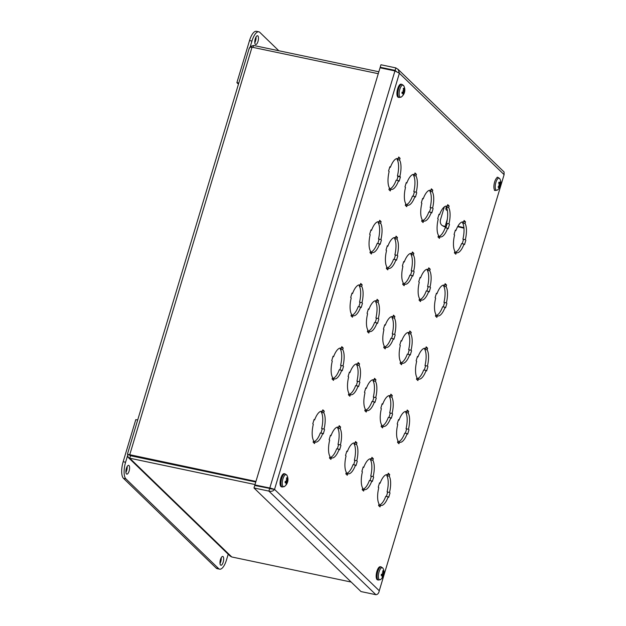 <?xml version="1.0" encoding="UTF-8"?>
<svg xmlns="http://www.w3.org/2000/svg" width="626" height="626" viewBox="0 0 626 626"><rect width="100%" height="100%" fill="white"/><g stroke="black" fill="none" stroke-linecap="round" stroke-linejoin="round"><path stroke-width="0.94" d="M249.406 48.601C249.023 47.631 249.891 47.153 252.02 47.185L378.268 73.704M255.94 481.433L127.704 454.273L127.978 457.129L129.754 458.216L255.009 484.532M128.393 454.413L130.498 455.697L255.768 482.012L130.498 455.728L129.754 458.216L231.761 556.968L230.078 556.037L128.291 457.496M351.17 582.055L231.761 556.968M378.847 71.771L253.585 45.455L250.682 46.41L249.844 47.474M130.13 454.781L130.145 455.587M128.064 454.343L127.454 454.163M253.006 47.396L253.585 45.455M130.466 455.665L129.692 454.914L252.02 47.185M447.363 210.406A2.52 1.831 119.8 0 1 446.659 210.226A2.52 1.831 119.8 0 1 446.291 207.175M442.363 225.603L443.709 226.369A6.761 4.914 -60.2 0 0 445.164 226.831L443.826 226.064A6.761 4.914 119.8 0 1 442.363 225.603A6.761 4.914 119.8 0 1 440.641 219.194L444.335 206.885M446.142 226.933L445.164 226.831M463.96 228.154L457.629 226.69M457.88 226.236L463.913 227.637M446.432 225.97L445.735 225.297A3.24 0.681 16.7 0 1 445.587 224.984A3.24 0.681 16.7 0 1 446.776 224.812M443.826 226.064L446.322 226.33M126.374 468.428A4.499 1.651 -78.1 0 1 128.659 465.345A4.499 1.651 -78.1 0 1 129.097 471.073A4.499 1.651 -78.1 0 1 126.812 474.148A4.499 1.651 -78.1 0 1 126.374 468.428M125.912 472.395A4.499 1.651 101.9 0 0 126.679 470.564A4.499 1.651 101.9 0 0 127.133 466.589M220.469 559.527A4.499 1.651 -78.1 0 1 222.754 556.444A4.499 1.651 -78.1 0 1 223.192 562.164A4.499 1.651 -78.1 0 1 220.908 565.247A4.499 1.651 -78.1 0 1 220.469 559.527M220.008 563.494A4.499 1.651 101.9 0 0 220.775 561.655A4.499 1.651 101.9 0 0 221.228 557.688M137.697 420.007L135.803 419.608L123.165 461.73A13.49 4.945 101.9 0 0 123.463 478.327L216.189 568.095A13.49 4.945 101.9 0 0 217.206 568.658L219.632 569.167A13.49 4.945 -78.1 0 1 218.615 568.604L125.889 478.835A13.49 4.945 -78.1 0 1 125.591 462.238L127.501 455.861M228.208 554.229L226.495 559.926A13.49 4.945 -78.1 0 1 219.632 569.167M257.982 41.457A4.499 1.651 -78.1 0 1 255.698 44.532A4.499 1.651 -78.1 0 1 255.259 38.812A4.499 1.651 -78.1 0 1 257.544 35.737A4.499 1.651 -78.1 0 1 257.982 41.457M254.798 42.787A4.499 1.651 101.9 0 0 256.018 36.973M250.181 46.958L251.949 41.05A13.49 4.945 -78.1 0 1 258.82 31.809A13.49 4.945 -78.1 0 1 259.837 32.38L278.82 50.761M258.82 31.809L256.394 31.3A13.49 4.945 101.9 0 0 249.531 40.541L236.894 82.663L238.451 84.166M238.78 83.055L236.894 82.663M269.759 488.671L274.54 489.383L270.792 488.21L254.892 484.939L255.651 485.666M269.626 488.601L268.875 491.097L253.984 487.967L254.727 485.471L272.466 488.953M375.897 594.7L268.875 491.097C271.418 491.692 273.304 491.128 274.54 489.383L379.262 590.764L504.102 174.654L379.262 590.764C378.793 593.245 377.666 594.559 375.897 594.7L360.999 591.57L253.984 487.967M380.201 67.256L395.1 70.386L395.843 67.89L380.952 64.76L380.201 67.256L380.96 67.984M270.596 488.843L269.79 488.061L394.936 70.918L399.38 73.273L274.54 489.383M254.892 484.939L380.037 67.796L394.936 70.918M396.321 71.419L395.1 70.386L396.062 71.317M395.843 67.89L398.253 69.588L399.38 73.273L504.102 174.654L504.055 171.954L397.8 69.079M390.029 492.936L388.715 497.318L388.198 496.817A15.736 5.767 -78.1 0 1 380.905 505.464A15.736 5.767 -78.1 0 1 380.475 505.323L379.998 506.919L378.574 505.542L379.051 503.946A15.736 5.767 -78.1 0 1 378.761 487.677L378.245 487.177L379.559 482.795L380.076 483.295A15.736 5.767 -78.1 0 1 387.377 474.657A15.736 5.767 -78.1 0 1 387.799 474.79L388.276 473.201L389.701 474.571L389.223 476.167A15.736 5.767 -78.1 0 1 389.513 492.435L387.087 491.926A15.736 5.767 101.9 0 0 386.798 475.658L387.103 474.649M389.513 492.435L387.087 491.926M389.223 476.167L386.798 475.658M389.701 474.571L387.979 474.211M387.799 474.79L386.923 474.61M380.076 483.295L379.45 483.17M380.475 505.323L378.753 504.963M388.198 496.817L385.772 496.308A15.736 5.767 101.9 0 1 378.926 504.994M386.406 496.441L387.604 492.427M408.981 429.757L407.667 434.139L407.15 433.638A15.736 5.767 -78.1 0 1 399.857 442.285A15.736 5.767 -78.1 0 1 399.427 442.144L398.95 443.74L397.533 442.363L398.011 440.774A15.736 5.767 -78.1 0 1 397.713 424.498L397.197 423.998L398.512 419.623L399.028 420.124A15.736 5.767 -78.1 0 1 406.329 411.478A15.736 5.767 -78.1 0 1 406.759 411.618L407.236 410.022L408.653 411.392L408.175 412.988A15.736 5.767 -78.1 0 1 408.465 429.256L406.047 428.747A15.736 5.767 101.9 0 0 405.75 412.479L406.055 411.47M408.465 429.256L406.047 428.747M408.175 412.988L405.75 412.479M408.653 411.392L406.931 411.032M406.759 411.618L405.875 411.431M399.028 420.124L398.402 419.991M399.427 442.144L397.706 441.784M407.15 433.638L404.732 433.129A15.736 5.767 101.9 0 1 397.878 441.823M405.358 433.262L406.564 429.248M427.941 366.578L426.627 370.96L426.11 370.459A15.736 5.767 -78.1 0 1 418.81 379.106A15.736 5.767 -78.1 0 1 418.379 378.965L417.902 380.561L416.486 379.192L416.963 377.595A15.736 5.767 -78.1 0 1 416.666 361.319L416.149 360.826L417.464 356.444L417.98 356.945A15.736 5.767 -78.1 0 1 425.281 348.299A15.736 5.767 -78.1 0 1 425.711 348.439L426.189 346.843L427.605 348.212L427.128 349.809A15.736 5.767 -78.1 0 1 427.425 366.077L424.999 365.568A15.736 5.767 101.9 0 0 424.702 349.3L425.007 348.291M427.425 366.077L424.999 365.568M427.128 349.809L424.702 349.3M427.605 348.212L425.883 347.853M425.711 348.439L424.835 348.252M417.98 356.945L417.354 356.812M418.379 378.965L416.658 378.605M426.11 370.459L423.685 369.95A15.736 5.767 101.9 0 1 416.838 378.644M424.311 370.083L425.516 366.069M446.894 303.407L445.579 307.781L445.063 307.28A15.736 5.767 -78.1 0 1 437.762 315.927A15.736 5.767 -78.1 0 1 437.339 315.786L436.854 317.382L435.438 316.013L435.915 314.416A15.736 5.767 -78.1 0 1 435.626 298.148L435.109 297.647L436.424 293.265L436.94 293.766A15.736 5.767 -78.1 0 1 444.233 285.12A15.736 5.767 -78.1 0 1 444.663 285.26L445.141 283.664L446.565 285.033L446.08 286.63A15.736 5.767 -78.1 0 1 446.377 302.906L443.951 302.397A15.736 5.767 101.9 0 0 443.662 286.121L443.959 285.112M446.377 302.906L443.951 302.397M446.08 286.63L443.662 286.121M446.565 285.033L444.843 284.673M444.663 285.26L443.787 285.073M436.94 293.766L436.306 293.633M437.339 315.786L435.618 315.426M445.063 307.28L442.637 306.771A15.736 5.767 101.9 0 1 435.79 315.465M443.263 306.904L444.468 302.89M465.846 240.227L464.531 244.602L464.015 244.109A15.736 5.767 -78.1 0 1 456.722 252.748A15.736 5.767 -78.1 0 1 456.291 252.607L455.814 254.203L454.39 252.834L454.875 251.237A15.736 5.767 -78.1 0 1 454.578 234.969L454.061 234.468L455.376 230.086L455.892 230.587A15.736 5.767 -78.1 0 1 463.193 221.94A15.736 5.767 -78.1 0 1 463.616 222.081L464.101 220.485L465.517 221.862L465.04 223.451A15.736 5.767 -78.1 0 1 465.329 239.727L462.904 239.218A15.736 5.767 101.9 0 0 462.614 222.942L462.919 221.933M465.329 239.727L462.904 239.218M465.04 223.451L462.614 222.942M465.517 221.862L463.796 221.494M463.616 222.081L462.739 221.894M455.892 230.587L455.266 230.454M456.291 252.607L454.57 252.247M464.015 244.109L461.597 243.592A15.736 5.767 101.9 0 1 454.742 252.286M462.223 243.725L463.42 239.719M324.573 429.569L323.259 433.951L322.742 433.45A15.736 5.767 -78.1 0 1 315.449 442.097A15.736 5.767 -78.1 0 1 315.019 441.956L314.542 443.552L313.125 442.175L313.603 440.587A15.736 5.767 -78.1 0 1 313.305 424.311L312.789 423.81L314.103 419.436L314.62 419.929A15.736 5.767 -78.1 0 1 321.92 411.29A15.736 5.767 -78.1 0 1 322.351 411.431L322.828 409.834L324.245 411.204L323.767 412.8A15.736 5.767 -78.1 0 1 324.057 429.068L321.639 428.56A15.736 5.767 101.9 0 0 321.341 412.291L321.647 411.282M324.057 429.068L321.639 428.56M323.767 412.8L321.341 412.291M324.245 411.204L322.523 410.844M322.351 411.431L321.474 411.243M314.62 419.929L313.994 419.803M315.019 441.956L313.297 441.596M322.742 433.45L320.324 432.942A15.736 5.767 101.9 0 1 313.469 441.627M320.95 433.075L322.155 429.06M340.943 445.415L339.628 449.789L339.112 449.296A15.736 5.767 -78.1 0 1 331.811 457.935A15.736 5.767 -78.1 0 1 331.381 457.794L330.904 459.39L329.487 458.021L329.965 456.424A15.736 5.767 -78.1 0 1 329.667 440.156L329.151 439.655L330.465 435.273L330.982 435.774A15.736 5.767 -78.1 0 1 338.283 427.128A15.736 5.767 -78.1 0 1 338.713 427.268L339.19 425.672L340.607 427.049L340.129 428.638A15.736 5.767 -78.1 0 1 340.427 444.914L338.001 444.405A15.736 5.767 101.9 0 0 337.704 428.129L338.009 427.12M340.427 444.914L338.001 444.405M340.129 428.638L337.704 428.129M340.607 427.049L338.885 426.682M338.713 427.268L337.837 427.081M330.982 435.774L330.356 435.641M331.381 457.794L329.659 457.434M339.112 449.296L336.686 448.779A15.736 5.767 101.9 0 1 329.832 457.473M337.312 448.912L338.517 444.906M357.305 461.252L355.991 465.634L355.474 465.134A15.736 5.767 -78.1 0 1 348.173 473.78A15.736 5.767 -78.1 0 1 347.743 473.639L347.266 475.236L345.849 473.859L346.327 472.262A15.736 5.767 -78.1 0 1 346.037 455.994L345.521 455.493L346.827 451.119L347.344 451.612A15.736 5.767 -78.1 0 1 354.645 442.973A15.736 5.767 -78.1 0 1 355.075 443.114L355.552 441.518L356.969 442.887L356.491 444.483A15.736 5.767 -78.1 0 1 356.789 460.752L354.363 460.243A15.736 5.767 101.9 0 0 354.066 443.975L354.371 442.965M356.789 460.752L354.363 460.243M356.491 444.483L354.066 443.975M356.969 442.887L355.247 442.527M355.075 443.114L354.199 442.926M347.344 451.612L346.718 451.487M347.743 473.639L346.022 473.279M355.474 465.134L353.048 464.625A15.736 5.767 101.9 0 1 346.201 473.311M353.674 464.758L354.879 460.744M373.667 477.098L372.353 481.472L371.836 480.979A15.736 5.767 -78.1 0 1 364.535 489.618A15.736 5.767 -78.1 0 1 364.113 489.477L363.628 491.074L362.211 489.704L362.689 488.108A15.736 5.767 -78.1 0 1 362.399 471.84L361.883 471.339L363.197 466.957L363.714 467.458A15.736 5.767 -78.1 0 1 371.007 458.811A15.736 5.767 -78.1 0 1 371.437 458.952L371.914 457.356L373.339 458.733L372.853 460.321A15.736 5.767 -78.1 0 1 373.151 476.597L370.725 476.089A15.736 5.767 101.9 0 0 370.435 459.813L370.733 458.803M373.151 476.597L370.725 476.089M372.853 460.321L370.435 459.813M373.339 458.733L371.617 458.365M371.437 458.952L370.561 458.764M363.714 467.458L363.08 467.325M364.113 489.477L362.391 489.117M371.836 480.979L369.41 480.463A15.736 5.767 101.9 0 1 362.564 489.156M370.036 480.596L371.241 476.589M392.619 413.919L391.305 418.301L390.788 417.8A15.736 5.767 -78.1 0 1 383.495 426.439A15.736 5.767 -78.1 0 1 383.065 426.306L382.588 427.894L381.164 426.525L381.649 424.929A15.736 5.767 -78.1 0 1 381.351 408.661L380.835 408.16L382.15 403.778L382.666 404.279A15.736 5.767 -78.1 0 1 389.967 395.632A15.736 5.767 -78.1 0 1 390.389 395.773L390.874 394.177L392.291 395.554L391.813 397.15A15.736 5.767 -78.1 0 1 392.103 413.418L389.677 412.91A15.736 5.767 101.9 0 0 389.388 396.641L389.693 395.624M392.103 413.418L389.677 412.91M391.813 397.15L389.388 396.641M392.291 395.554L390.569 395.186M390.389 395.773L389.513 395.593M382.666 404.279L382.04 404.146M383.065 426.306L381.344 425.938M390.788 417.8L388.37 417.292A15.736 5.767 101.9 0 1 381.516 425.977M388.996 417.417L390.194 413.41M411.579 350.74L410.265 355.122L409.748 354.621A15.736 5.767 -78.1 0 1 402.448 363.26A15.736 5.767 -78.1 0 1 402.017 363.127L401.54 364.723L400.124 363.346L400.601 361.75A15.736 5.767 -78.1 0 1 400.304 345.482L399.787 344.981L401.102 340.599L401.618 341.1A15.736 5.767 -78.1 0 1 408.919 332.461A15.736 5.767 -78.1 0 1 409.349 332.594L409.827 330.998L411.243 332.375L410.766 333.971A15.736 5.767 -78.1 0 1 411.063 350.239L408.637 349.731A15.736 5.767 101.9 0 0 408.34 333.462L408.645 332.445M411.063 350.239L408.637 349.731M410.766 333.971L408.34 333.462M411.243 332.375L409.521 332.015M409.349 332.594L408.473 332.414M401.618 341.1L400.992 340.967M402.017 363.127L400.296 362.759M409.748 354.621L407.323 354.113A15.736 5.767 101.9 0 1 400.468 362.798M407.949 354.246L409.154 350.231M430.531 287.561L429.217 291.943L428.7 291.442A15.736 5.767 -78.1 0 1 421.4 300.089A15.736 5.767 -78.1 0 1 420.969 299.948L420.492 301.544L419.076 300.167L419.553 298.571A15.736 5.767 -78.1 0 1 419.263 282.303L418.739 281.802L420.054 277.42L420.57 277.921A15.736 5.767 -78.1 0 1 427.871 269.282A15.736 5.767 -78.1 0 1 428.301 269.415L428.779 267.826L430.195 269.196L429.718 270.792A15.736 5.767 -78.1 0 1 430.015 287.06L427.589 286.551A15.736 5.767 101.9 0 0 427.292 270.283L427.597 269.274M430.015 287.06L427.589 286.551M429.718 270.792L427.292 270.283M430.195 269.196L428.474 268.836M428.301 269.415L427.425 269.235M420.57 277.921L419.944 277.787M420.969 299.948L419.248 299.588M428.7 291.442L426.275 290.933A15.736 5.767 101.9 0 1 419.428 299.619M426.901 291.067L428.106 287.052M449.484 224.382L448.169 228.764L447.653 228.263A15.736 5.767 -78.1 0 1 440.352 236.91A15.736 5.767 -78.1 0 1 439.929 236.769L439.444 238.365L438.028 236.988L438.505 235.399A15.736 5.767 -78.1 0 1 438.216 219.123L437.699 218.623L439.014 214.249L439.53 214.741A15.736 5.767 -78.1 0 1 446.823 206.103A15.736 5.767 -78.1 0 1 447.254 206.244L447.731 204.647L449.155 206.017L448.67 207.613A15.736 5.767 -78.1 0 1 448.967 223.881L446.541 223.372A15.736 5.767 101.9 0 0 446.252 207.104L446.549 206.095M448.967 223.881L446.541 223.372M448.67 207.613L446.252 207.104M449.155 206.017L447.433 205.657M447.254 206.244L446.377 206.056M439.53 214.741L438.904 214.616M439.929 236.769L438.208 236.409M447.653 228.263L445.227 227.754A15.736 5.767 101.9 0 1 438.38 236.44M445.853 227.887L447.058 223.873M376.257 398.073L374.943 402.455L374.426 401.955A15.736 5.767 -78.1 0 1 367.126 410.601A15.736 5.767 -78.1 0 1 366.703 410.46L366.218 412.057L364.801 410.687L365.279 409.091A15.736 5.767 -78.1 0 1 364.989 392.815L364.473 392.314L365.787 387.94L366.304 388.441A15.736 5.767 -78.1 0 1 373.597 379.794A15.736 5.767 -78.1 0 1 374.027 379.935L374.505 378.339L375.929 379.708L375.443 381.304A15.736 5.767 -78.1 0 1 375.741 397.573L373.315 397.064A15.736 5.767 101.9 0 0 373.026 380.796L373.323 379.786M375.741 397.573L373.315 397.064M375.443 381.304L373.026 380.796M375.929 379.708L374.207 379.348M374.027 379.935L373.151 379.747M366.304 388.441L365.678 388.308M366.703 410.46L364.981 410.1M374.426 401.955L372 401.446A15.736 5.767 101.9 0 1 365.154 410.14M372.626 401.579L373.832 397.565M359.895 382.236L358.581 386.618L358.064 386.117A15.736 5.767 -78.1 0 1 350.763 394.756A15.736 5.767 -78.1 0 1 350.333 394.623L349.856 396.219L348.439 394.842L348.917 393.245A15.736 5.767 -78.1 0 1 348.627 376.977L348.111 376.476L349.425 372.094L349.942 372.595A15.736 5.767 -78.1 0 1 357.235 363.949A15.736 5.767 -78.1 0 1 357.665 364.089L358.142 362.493L359.559 363.87L359.081 365.467A15.736 5.767 -78.1 0 1 359.379 381.735L356.953 381.226A15.736 5.767 101.9 0 0 356.663 364.958L356.961 363.941M359.379 381.735L356.953 381.226M359.081 365.467L356.663 364.958M359.559 363.87L357.837 363.51M357.665 364.089L356.789 363.909M349.942 372.595L349.308 372.462M350.333 394.623L348.612 394.255M358.064 386.117L355.638 385.608A15.736 5.767 101.9 0 1 348.792 394.294M356.264 385.733L357.469 381.727M395.209 334.894L393.895 339.276L393.378 338.776A15.736 5.767 -78.1 0 1 386.085 347.422A15.736 5.767 -78.1 0 1 385.655 347.281L385.178 348.878L383.754 347.508L384.239 345.912A15.736 5.767 -78.1 0 1 383.941 329.636L383.425 329.143L384.74 324.761L385.256 325.262A15.736 5.767 -78.1 0 1 392.557 316.615A15.736 5.767 -78.1 0 1 392.987 316.756L393.464 315.16L394.881 316.529L394.403 318.125A15.736 5.767 -78.1 0 1 394.693 334.401L392.275 333.885A15.736 5.767 101.9 0 0 391.978 317.617L392.283 316.607M394.693 334.401L392.275 333.885M394.403 318.125L391.978 317.617M394.881 316.529L393.159 316.169M392.987 316.756L392.103 316.568M385.256 325.262L384.63 325.129M385.655 347.281L383.934 346.921M393.378 338.776L390.96 338.267A15.736 5.767 101.9 0 1 384.106 346.96M391.586 338.4L392.792 334.386M414.169 271.723L412.855 276.097L412.338 275.596A15.736 5.767 -78.1 0 1 405.038 284.243A15.736 5.767 -78.1 0 1 404.607 284.102L404.13 285.699L402.714 284.329L403.191 282.733A15.736 5.767 -78.1 0 1 402.894 266.465L402.377 265.964L403.692 261.582L404.208 262.083A15.736 5.767 -78.1 0 1 411.509 253.436A15.736 5.767 -78.1 0 1 411.939 253.577L412.417 251.981L413.833 253.35L413.356 254.946A15.736 5.767 -78.1 0 1 413.653 271.222L411.227 270.714A15.736 5.767 101.9 0 0 410.93 254.438L411.235 253.428M413.653 271.222L411.227 270.714M413.356 254.946L410.93 254.438M413.833 253.35L412.111 252.99M411.939 253.577L411.063 253.389M404.208 262.083L403.582 261.95M404.607 284.102L402.886 283.742M412.338 275.596L409.913 275.088A15.736 5.767 101.9 0 1 403.058 283.781M410.539 275.221L411.744 271.214M433.122 208.544L431.807 212.926L431.291 212.425A15.736 5.767 -78.1 0 1 423.99 221.064A15.736 5.767 -78.1 0 1 423.559 220.931L423.082 222.52L421.666 221.15L422.143 219.554A15.736 5.767 -78.1 0 1 421.854 203.286L421.337 202.785L422.652 198.403L423.168 198.904A15.736 5.767 -78.1 0 1 430.461 190.257A15.736 5.767 -78.1 0 1 430.891 190.398L431.369 188.802L432.785 190.179L432.308 191.775A15.736 5.767 -78.1 0 1 432.605 208.043L430.179 207.535A15.736 5.767 101.9 0 0 429.882 191.259L430.187 190.249M432.605 208.043L430.179 207.535M432.308 191.775L429.882 191.259M432.785 190.179L431.064 189.811M430.891 190.398L430.015 190.218M423.168 198.904L422.534 198.771M423.559 220.931L421.838 220.563M431.291 212.425L428.865 211.917A15.736 5.767 101.9 0 1 422.018 220.602M429.491 212.042L430.696 208.035M378.847 319.057L377.533 323.439L377.016 322.938A15.736 5.767 -78.1 0 1 369.723 331.577A15.736 5.767 -78.1 0 1 369.293 331.444L368.816 333.04L367.392 331.663L367.869 330.066A15.736 5.767 -78.1 0 1 367.579 313.798L367.063 313.297L368.378 308.915L368.894 309.416A15.736 5.767 -78.1 0 1 376.195 300.777A15.736 5.767 -78.1 0 1 376.617 300.91L377.095 299.314L378.519 300.691L378.041 302.288A15.736 5.767 -78.1 0 1 378.331 318.556L375.905 318.047A15.736 5.767 101.9 0 0 375.616 301.779L375.921 300.762M378.331 318.556L375.905 318.047M378.041 302.288L375.616 301.779M378.519 300.691L376.797 300.331M376.617 300.91L375.741 300.73M368.894 309.416L368.268 309.283M369.293 331.444L367.572 331.084M377.016 322.938L374.591 322.429A15.736 5.767 101.9 0 1 367.744 331.115M375.224 322.562L376.422 318.548M397.8 255.877L396.485 260.26L395.968 259.759A15.736 5.767 -78.1 0 1 388.676 268.405A15.736 5.767 -78.1 0 1 388.245 268.264L387.768 269.861L386.352 268.484L386.829 266.887A15.736 5.767 -78.1 0 1 386.532 250.619L386.015 250.118L387.33 245.736L387.846 246.237A15.736 5.767 -78.1 0 1 395.147 237.598A15.736 5.767 -78.1 0 1 395.577 237.731L396.055 236.143L397.471 237.512L396.994 239.109A15.736 5.767 -78.1 0 1 397.283 255.377L394.865 254.868A15.736 5.767 101.9 0 0 394.568 238.6L394.873 237.59M397.283 255.377L394.865 254.868M396.994 239.109L394.568 238.6M397.471 237.512L395.749 237.152M395.577 237.731L394.693 237.551M387.846 246.237L387.22 246.112M388.245 268.264L386.524 267.905M395.968 259.759L393.551 259.25A15.736 5.767 101.9 0 1 386.696 267.936M394.177 259.383L395.382 255.369M416.76 192.698L415.445 197.08L414.928 196.58A15.736 5.767 -78.1 0 1 407.628 205.226A15.736 5.767 -78.1 0 1 407.197 205.085L406.72 206.682L405.304 205.312L405.781 203.716A15.736 5.767 -78.1 0 1 405.484 187.44L404.967 186.939L406.282 182.565L406.798 183.066A15.736 5.767 -78.1 0 1 414.099 174.419A15.736 5.767 -78.1 0 1 414.529 174.56L415.007 172.964L416.423 174.333L415.946 175.929A15.736 5.767 -78.1 0 1 416.243 192.198L413.817 191.689A15.736 5.767 101.9 0 0 413.52 175.421L413.825 174.411M416.243 192.198L413.817 191.689M415.946 175.929L413.52 175.421M416.423 174.333L414.702 173.973M414.529 174.56L413.653 174.372M406.798 183.066L406.172 182.933M407.197 205.085L405.476 204.725M414.928 196.58L412.503 196.071A15.736 5.767 101.9 0 1 405.656 204.765M413.129 196.204L414.334 192.19M343.533 366.39L342.219 370.772L341.702 370.271A15.736 5.767 -78.1 0 1 334.401 378.918A15.736 5.767 -78.1 0 1 333.971 378.777L333.494 380.373L332.077 379.004L332.555 377.408A15.736 5.767 -78.1 0 1 332.257 361.132L331.741 360.639L333.055 356.257L333.572 356.757A15.736 5.767 -78.1 0 1 340.873 348.111A15.736 5.767 -78.1 0 1 341.303 348.252L341.78 346.655L343.197 348.025L342.719 349.621A15.736 5.767 -78.1 0 1 343.017 365.889L340.591 365.381A15.736 5.767 101.9 0 0 340.294 349.112L340.599 348.103M343.017 365.889L340.591 365.381M342.719 349.621L340.294 349.112M343.197 348.025L341.475 347.665M341.303 348.252L340.427 348.064M333.572 356.757L332.946 356.624M333.971 378.777L332.25 378.417M341.702 370.271L339.276 369.763A15.736 5.767 101.9 0 1 332.429 378.456M339.902 369.896L341.107 365.881M362.485 303.219L361.171 307.593L360.654 307.092A15.736 5.767 -78.1 0 1 353.354 315.739A15.736 5.767 -78.1 0 1 352.931 315.598L352.446 317.194L351.029 315.825L351.507 314.229A15.736 5.767 -78.1 0 1 351.217 297.96L350.701 297.46L352.015 293.078L352.532 293.578A15.736 5.767 -78.1 0 1 359.825 284.932A15.736 5.767 -78.1 0 1 360.255 285.073L360.733 283.476L362.157 284.846L361.671 286.442A15.736 5.767 -78.1 0 1 361.969 302.718L359.543 302.209A15.736 5.767 101.9 0 0 359.254 285.933L359.551 284.924M361.969 302.718L359.543 302.209M361.671 286.442L359.254 285.933M362.157 284.846L360.435 284.486M360.255 285.073L359.379 284.885M352.532 293.578L351.906 293.445M352.931 315.598L351.209 315.238M360.654 307.092L358.228 306.584A15.736 5.767 101.9 0 1 351.382 315.277M358.855 306.717L360.06 302.702M381.437 240.04L380.123 244.414L379.606 243.921A15.736 5.767 -78.1 0 1 372.313 252.56A15.736 5.767 -78.1 0 1 371.883 252.419L371.406 254.015L369.982 252.646L370.467 251.049A15.736 5.767 -78.1 0 1 370.169 234.781L369.653 234.28L370.968 229.899L371.484 230.399A15.736 5.767 -78.1 0 1 378.785 221.753A15.736 5.767 -78.1 0 1 379.207 221.894L379.692 220.297L381.109 221.674L380.631 223.263A15.736 5.767 -78.1 0 1 380.921 239.539L378.495 239.03A15.736 5.767 101.9 0 0 378.206 222.754L378.511 221.745M380.921 239.539L378.495 239.03M380.631 223.263L378.206 222.754M381.109 221.674L379.387 221.307M379.207 221.894L378.331 221.706M371.484 230.399L370.858 230.266M371.883 252.419L370.162 252.059M379.606 243.921L377.188 243.404A15.736 5.767 101.9 0 1 370.334 252.098M377.814 243.537L379.012 239.531M399.56 160.053A15.736 5.767 -78.1 0 1 399.857 176.446L400.413 176.986L399.145 181.196L398.59 180.656A15.736 5.767 -78.1 0 1 391.266 189.381A15.736 5.767 -78.1 0 1 390.804 189.232L390.288 190.946L388.926 189.631L389.442 187.91A15.736 5.767 -78.1 0 1 389.145 171.516L388.589 170.976L389.849 166.766L390.405 167.298A15.736 5.767 -78.1 0 1 397.737 158.574A15.736 5.767 -78.1 0 1 398.199 158.73L398.715 157.009L400.077 158.331L399.56 160.053L397.134 159.544L397.424 158.566M398.199 158.73L397.252 158.534M390.405 167.298L389.732 167.158M390.804 189.232L389.153 188.88M398.59 180.656L396.172 180.147A15.736 5.767 101.9 0 1 389.325 188.919M396.845 180.288L397.987 176.477L397.432 175.937A15.736 5.767 101.9 0 0 397.134 159.544M400.413 176.986L397.987 176.477M399.857 176.446L397.432 175.937M400.077 158.331L398.418 157.987M383.018 572.391L383.456 572.477A8.709 8.208 -111.6 0 0 383.19 570.716L382.877 571.1M383.19 570.716A3.435 1.26 101.9 0 0 382.642 571.053A8.709 6.87 53 0 1 383.081 572.712L382.901 573.353A8.631 3.412 9.9 0 0 382.329 572.845A8.631 3.466 -146 0 1 382.807 573.596L382.502 574.159A8.709 1.205 -176.8 0 1 381.344 574.285A3.435 1.26 101.9 0 0 381.242 575.552L381.242 575.552A8.709 4.03 6.1 0 0 382.423 575.036L382.666 575.341A8.631 6.823 -42.6 0 1 382.048 576.343A8.631 7.363 175.2 0 0 382.729 575.482L382.822 575.881A8.709 7.653 79.2 0 1 382.126 577.438A3.435 1.26 101.9 0 0 382.674 577.102A8.709 7.426 -140.5 0 0 383.198 575.646L383.48 575.02L382.83 574.785L383.785 574.198A8.709 1.761 12.7 0 0 383.973 573.917A8.709 1.761 12.7 0 0 383.973 573.878L383.973 573.87A3.435 1.26 101.9 0 0 384.067 573.001A3.435 1.26 101.9 0 0 384.074 572.602A8.709 3.474 176 0 1 383.855 573.322L383.253 572.86M382.502 576.71L382.674 577.102M382.799 573.69L383.699 573.878A3.052 1.119 -78.1 0 0 383.769 573.361M378.44 580.044L380.631 579.496A6.205 2.277 -78.1 0 1 378.401 575.458A6.205 2.277 -78.1 0 1 381.414 567.821A6.205 2.277 -78.1 0 1 382.979 568.298L381.203 566.913A6.706 2.457 101.9 0 0 380.334 567.109A6.706 2.457 101.9 0 0 377.22 574.073A6.706 2.457 101.9 0 0 378.44 580.044L377.564 579.864A6.706 2.457 -78.1 0 1 376.343 573.893A6.706 2.457 -78.1 0 1 379.458 566.929A6.706 2.457 -78.1 0 1 380.326 566.733L381.203 566.913M383.652 572.892A8.631 6.268 -31.5 0 0 383.824 571.929A8.631 7.927 165.7 0 1 383.715 573.033L383.855 573.322M383.574 574.778A8.631 4.562 13.3 0 1 383.542 575.427A8.631 2.308 -150.5 0 0 383.48 575.02M382.603 575.45L382.822 575.881M381.375 574.723L382.666 575.341M383.089 572.782L383.566 572.876M382.83 574.785L381.414 574.394M286.489 483.585L286.653 483.961A8.709 7.176 -144.1 0 0 287.138 482.552L287.404 481.91L286.755 481.66L287.498 481.66L287.694 481.05A8.709 2.261 11.4 0 0 287.89 480.674A8.709 2.261 11.4 0 0 287.897 480.619L287.897 480.619A3.435 1.26 101.9 0 0 287.96 479.962A3.435 1.26 101.9 0 0 287.968 479.367A8.709 3.912 174.2 0 1 287.741 480.189L287.201 479.806M286.544 480.455L287.624 480.643A3.052 1.119 -78.1 0 0 287.663 480.244M286.841 479.352L287.311 479.438A8.709 8.099 -120 0 0 286.998 477.693L286.825 478.037A3.052 1.119 -78.1 0 0 286.497 478.233M286.998 477.693A3.435 1.26 101.9 0 0 286.45 478.107A8.709 6.62 49.1 0 1 286.927 479.719L286.763 480.385A8.631 2.942 8.7 0 0 286.168 479.946A8.631 3.028 -147.8 0 1 286.669 480.635L286.372 481.222A8.709 1.706 -178.2 0 1 285.206 481.449A3.435 1.26 101.9 0 0 285.135 482.701L285.135 482.701A8.709 4.468 4.6 0 0 286.325 482.083L286.575 482.349A8.631 6.988 -47.6 0 1 285.98 483.382A8.631 7.606 172.1 0 0 286.645 482.474L286.755 482.834A8.709 7.543 72.5 0 1 286.105 484.375A3.435 1.26 101.9 0 0 286.653 483.961M284.517 486.457A6.205 2.277 -78.1 0 1 282.608 480.197A6.205 2.277 -78.1 0 1 286.872 475.259L285.096 473.874A6.706 2.457 101.9 0 0 281.309 479.931A6.706 2.457 101.9 0 0 282.334 487.005L284.517 486.449A6.205 2.277 -78.1 0 1 284.517 486.457L284.509 486.457A8.725 8.725 0 0 0 287.89 480.674M285.26 481.77L286.575 482.349M287.514 479.813A8.631 6.503 -35.5 0 0 287.678 478.812A8.631 8.091 160.4 0 1 287.592 479.939L287.741 480.189M287.498 481.66A8.631 4.132 12 0 1 287.49 482.239A8.631 1.847 -152 0 0 287.404 481.91M282.334 487.005L281.457 486.817A6.706 2.457 -78.1 0 1 280.432 479.751A6.706 2.457 -78.1 0 1 284.212 473.686L285.096 473.874M286.919 479.688L287.404 479.798M286.755 481.66L285.667 481.371M499.102 184.889L499.282 185.719A8.709 5.869 162.7 0 1 498.147 186.838A3.435 1.26 101.9 0 0 498.413 187.612L498.413 187.612A8.709 7.692 -21 0 0 499.47 186.251L499.806 186.094A8.631 6.98 -109 0 1 499.47 187.143A8.631 8.373 65 0 0 499.916 186.055L500.143 186A8.709 4.945 34.6 0 1 499.916 187.041A3.435 1.26 101.9 0 0 500.362 186.11A3.435 1.26 101.9 0 0 500.409 185.977A8.709 3.466 -164.2 0 0 500.417 185.961A8.709 3.466 -164.2 0 0 500.479 185.265L500.589 184.592L499.924 184.294L500.62 184.318L500.683 183.606A8.709 6.432 -5.1 0 0 500.855 182.283L500.581 182.518A3.052 1.119 -78.1 0 0 500.573 182.479M499.822 178.786A8.725 8.725 0 0 1 500.417 185.961L500.362 186.11A8.725 8.725 0 0 1 497.474 189.975L497.474 189.975A6.205 2.277 -78.1 0 1 495.526 189.115A6.205 2.277 -78.1 0 1 496.387 180.992A6.205 2.277 -78.1 0 1 499.822 178.786L498.046 177.401A6.706 2.457 101.9 0 0 494.728 181.681A6.706 2.457 101.9 0 0 494.227 189.279A6.706 2.457 101.9 0 0 495.283 190.531L494.407 190.343M500.135 185.914A3.052 1.119 -78.1 0 0 500.182 185.789L499.399 185.539M500.346 183.332L499.822 183.324A8.709 5.501 -156.6 0 0 499.086 182.08L499.086 182.08A3.435 1.26 101.9 0 0 498.593 183.144A8.709 2.911 25.7 0 1 499.485 184.06L499.478 184.748A8.631 1.878 -4.3 0 1 498.75 185.006A8.631 1.729 -161.8 0 0 499.446 185.03M500.855 182.283A3.435 1.26 101.9 0 0 500.597 181.509A8.709 7.136 145.2 0 1 500.503 183.074L500.26 183.246A8.631 8.083 43 0 0 500.088 182.096A8.631 7.277 -93.9 0 1 500.143 183.293L498.679 183.168M498.922 186.118L499.806 186.094M404.38 92.061A8.631 3.678 10.7 0 1 404.404 92.578A8.631 1.362 -153.5 0 0 404.294 92.319L403.645 92.069L404.38 92.061L404.568 91.435A8.709 2.747 10 0 0 404.779 90.942A8.709 2.747 10 0 0 404.779 90.903L403.684 90.825M403.629 89.839L404.122 89.933A8.709 7.958 -127 0 0 403.77 88.211L403.77 88.211A3.435 1.26 101.9 0 0 403.214 88.704A8.709 6.338 45.6 0 1 403.747 90.269L403.285 90.934M403.59 90.95A8.631 2.465 7.4 0 0 402.972 90.582A8.631 2.574 -149.6 0 1 403.496 91.208L403.214 91.811A8.709 2.191 -179.6 0 1 402.041 92.147A3.435 1.26 101.9 0 0 402.002 93.368L402.002 93.368A8.709 4.898 3 0 0 403.191 92.656L403.457 92.883A8.631 7.129 -53.2 0 1 402.886 93.931A8.631 7.817 168.3 0 0 403.535 92.992L403.66 93.313A8.709 7.402 66.4 0 1 403.05 94.831A3.435 1.26 101.9 0 0 403.606 94.338A8.709 6.894 -147.2 0 0 404.044 92.977L404.294 92.319M399.192 97.492L401.383 96.936A6.205 2.277 -78.1 0 1 399.466 90.692A6.205 2.277 -78.1 0 1 403.731 85.746L401.955 84.361A6.706 2.457 101.9 0 0 398.167 90.418A6.706 2.457 101.9 0 0 399.192 97.492L398.316 97.304A6.706 2.457 -78.1 0 1 397.291 90.238A6.706 2.457 -78.1 0 1 401.07 84.174L401.955 84.361M402.111 92.343L404.044 92.977M404.349 90.277A8.631 6.714 -39.9 0 0 404.498 89.228A8.631 8.224 153.5 0 1 404.427 90.387L404.13 90.285M404.592 90.59L404.592 90.59A8.709 4.343 172.3 0 0 404.819 89.674A3.435 1.26 101.9 0 1 404.819 90.449A8.725 8.725 0 0 0 403.731 85.746M403.645 92.069L402.98 91.889M446.385 225.923L446.268 226.322M123.463 478.327L125.889 478.835M125.591 462.238L123.165 461.73M218.615 568.604L216.189 568.095M249.531 40.541L251.949 41.05M272.114 488.875L270.792 488.21M381.273 575.372A3.052 1.119 -78.1 0 1 381.351 574.277M383.785 574.198L382.752 573.885M285.166 482.497A3.052 1.119 -78.1 0 1 285.221 481.449M287.694 481.05L286.661 480.737M498.406 187.252A3.052 1.119 -78.1 0 1 498.218 186.783M498.617 183.152A3.052 1.119 -78.1 0 1 499.008 182.322M500.479 185.265L499.47 185.139M500.683 183.606L500.057 183.434M403.754 90.567L404.529 90.66A3.052 1.119 -78.1 0 1 404.506 90.942M404.779 90.895A3.435 1.26 101.9 0 0 404.819 90.449L404.779 90.903M402.033 93.141A3.052 1.119 -78.1 0 1 402.056 92.139M404.568 91.435L403.394 91.075M127.446 454.155L249.305 47.983M447.332 219.147L445.587 224.984M381.336 575.458L381.437 574.261M383.973 573.878L384.067 573.001A8.725 8.725 0 0 0 382.979 568.298M380.631 579.496A8.725 8.725 0 0 0 383.973 573.917M383.808 573.361L382.987 573.267M382.564 575.012L381.383 574.645M383.613 572.907L383.096 572.845M287.897 480.619L287.96 479.962A8.725 8.725 0 0 0 286.872 475.259M286.426 478.35L286.825 478.037M285.229 482.591L285.3 481.41M286.473 482.051L285.268 481.676M287.686 480.244L286.904 480.158M287.467 479.837L286.935 479.774M498.452 187.307L498.233 186.65M498.656 183.246L499.11 182.252M497.474 189.975L495.283 190.531M498.046 177.401L497.169 177.213M499.751 186.024L499.172 185.844M500.104 185.875L499.345 185.64M499.971 183.465L498.805 183.34M403.207 88.931L403.637 88.54M402.103 93.243L402.135 92.092M401.383 96.936A8.725 8.725 0 0 0 404.779 90.942M404.286 90.3L403.731 90.238M403.355 92.609L402.119 92.225"/></g></svg>
